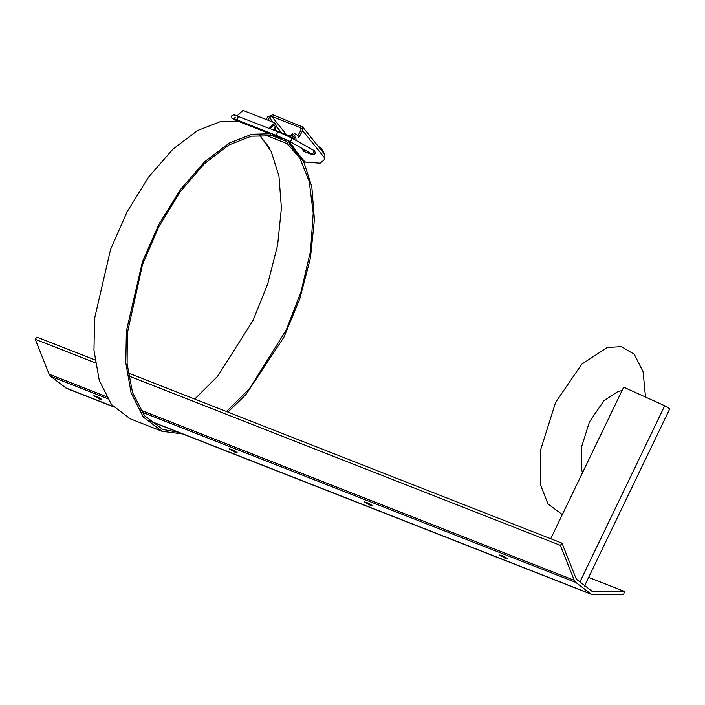 <?xml version="1.0" encoding="UTF-8"?>
<svg xmlns="http://www.w3.org/2000/svg" width="705" height="705" viewBox="0 0 705 705"><rect width="100%" height="100%" fill="white"/><g stroke="black" fill="none" stroke-linecap="round" stroke-linejoin="round"><path stroke-width="1.06" d="M591.944 591.257L593.601 591.803L624.463 591.451L623.687 594.271L591.495 594.385L575.747 582.392L574.267 580.285L560.378 545.353L562 543.176L575.888 578.118L577.025 579.73L592.588 591.618M113.311 406.732L66.367 388.314L50.619 376.311L49.139 374.214L35.25 339.281L36.872 337.105L94.893 359.876M370.222 505.265L372.399 505.785C370.063 503.855 367.384 502.568 364.362 501.916L370.222 505.265M234.959 452.187L237.136 452.698C234.809 450.777 232.13 449.482 229.099 448.829L234.959 452.187M99.696 399.109L101.881 399.62C99.546 397.69 96.867 396.404 93.844 395.752L99.696 399.109M505.476 558.351L507.662 558.862C505.326 556.932 502.647 555.646 499.625 554.994L505.476 558.351M624.463 591.451L588.64 577.386M562 543.176L128.107 372.91M560.378 545.353L128.566 375.897M95.307 362.846L35.25 339.281M550.72 538.752L623.669 387.177L664.727 405.745C669.283 408.019 670.561 409.015 668.569 408.715M621.995 390.649L618.162 391.372L603.982 400.651L589.477 421.828L581.264 447.86L581.246 468.085L582.489 472.738M645.507 397.056L643.101 371.817L634.315 354.315L621.378 346.649L607.252 347.494L581.731 364.212L555.619 402.317L540.832 449.182L540.788 485.586L547.979 503.952L562.343 514.597M182.577 433.919L162.009 431.284L130.178 418.788L111.487 404.555L99.282 380.444L93.977 350.385L94.558 318.528L110.579 249.385L127.156 211.712L148.667 176.946L173.051 149.028L197.629 130.504L220.039 121.78L240.176 121.19M194.73 399.056L217.545 376.364L253.042 320.431L267.688 283.974L277.594 245.234L281.41 208.046L278.951 176.047L271.214 151.54L259.863 135.122M292.575 133.879L288.874 136.523M287.146 140.092L286.547 141.326L271.742 135.519M292.099 145.389L303.749 161.824L311.813 186.719L314.412 219.687L310.367 258.4L299.74 298.955L283.983 337.052L245.975 394.527L227.944 412.09M162.009 431.284L143.309 417.043L131.112 392.932L125.798 362.872L126.389 331.015L142.41 261.872L158.977 224.199L180.498 189.434L204.882 161.524L229.46 142.992L251.87 134.267L271.998 133.686M273.337 134.206L270.015 135.871L251.315 136.171L228.958 144.966L204.415 163.666L180.11 191.822L158.766 226.825L142.498 264.604L127.297 333.35L127.12 363.868L132.549 392.614L144.534 415.703L162.732 429.433L178.409 432.28M226.561 411.544L249.367 388.852L286.256 329.966L301.088 291.535L310.526 251.121L313.214 213.13L309.231 181.467L299.933 158.272L287.287 143.723L265.741 135.272M288.662 140.859L287.287 143.723M274.501 130.407L275.126 126.415L274.042 124.715L269.795 128.698L236.986 115.955L242.943 110.377L274.765 122.864L276.281 125.252L275.435 130.778M268.817 128.451L274.765 122.864M318.131 146.235L321.233 148.165L323.983 153.055M324.935 158.317L302.683 130.628L302.586 126.9L324.838 154.58L324.935 158.317L323.895 160.132L320.088 163.172L305.635 162.088L304.489 161.463L291.042 144.737L290.372 141.811M267.777 120.123L269.257 117.515L271.804 116.475L300.453 127.711L301.088 130.011L297.721 135.898M266.182 119.497L267.671 116.889L272.764 114.8L302.586 126.9M301.044 128.143L301.335 128.812M302.683 130.628L298.858 137.316L296.77 134.717L294.487 133.571L289.94 137.052M304.049 161.463L302.894 160.837L289.447 144.111L288.803 140.938M302.727 149.953L303.247 149.046M305.635 162.088L302.894 160.837M291.438 137.863L296.082 134.197M302.983 148.896L303.176 151.152L304.745 149.892M259.361 135.14L269.477 147.724M282.802 139.854L282.352 138.718L281.242 139.246M296.135 140.506L295.792 137.272L294.99 136.964L292.769 138.612M295.792 137.272L293.509 139.026M575.747 582.392L141.872 412.125M107.31 398.554L50.619 376.311M590.658 593.91L149.037 420.603M113.108 406.512L65.539 387.838M593.601 591.803L591.671 591.046M574.267 580.285L140.533 410.081M106.147 396.589L49.139 374.214M579.915 581.96L664.727 405.745M270.649 134.003L238.819 121.516M271.804 116.475L286.433 134.664M269.257 117.515L273.002 122.176M276.369 126.362L281.489 132.725M289.447 144.111L291.042 144.737M307.547 151.469L307.953 153.02L303.176 151.152M238.255 116.457L237.356 120.088L277.136 135.695L289.244 141.176L311.257 153.549C313.787 153.452 314.43 152.298 313.205 150.094C314.333 150.077 314.994 151.178 315.197 153.408C313.381 154.642 314.633 155.752 307.953 153.02M289.244 141.176C291.773 141.079 292.416 139.925 291.191 137.722L313.205 150.094M277.136 135.695C276.439 134.003 276.924 132.778 278.581 132.011L291.191 137.722M235.179 119.268L233.549 119.321L236.854 121.181M591.495 594.385L149.301 420.859M584.489 586.014L669.75 408.847M303.591 161.366L305.177 161.991M311.257 153.549L311.725 153.716M269.839 128.574L278.581 132.011M237.356 120.088L233.373 118.704L235.206 117.559M237.065 115.735L233.884 114.774L231.575 115.964L231.672 117.806L233.549 119.321M234.791 115.435L235.496 115.867M272.632 134.902L282.352 138.718M275.576 130.407L289.306 135.792"/></g></svg>
